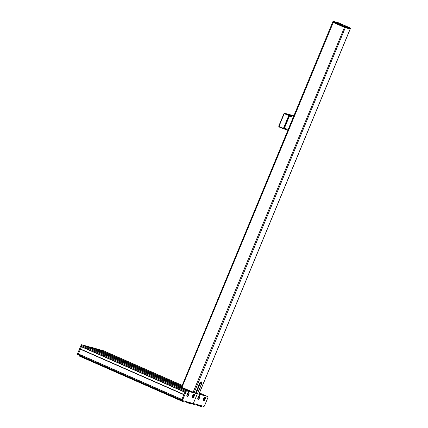<?xml version="1.0" encoding="UTF-8"?>
<svg xmlns="http://www.w3.org/2000/svg" width="428" height="428" viewBox="0 0 428 428"><rect width="100%" height="100%" fill="white"/><g stroke="black" fill="none" stroke-linecap="round" stroke-linejoin="round"><path stroke-width="0.64" d="M77.575 354.443L77.591 354.448A0.824 0.31 113.7 0 1 77.575 354.443A0.824 0.31 113.7 0 1 77.602 353.603L78.442 353.972A0.824 0.31 113.7 0 0 78.41 354.812A0.824 0.31 113.7 0 0 78.431 354.817A0.824 0.31 -66.3 0 1 78.41 354.812A0.824 0.31 -66.3 0 1 78.442 353.972L81.844 345.76L78.442 353.972L181.879 399.431L183.917 394.605M81.625 344.711L82.46 345.08A0.824 0.31 113.7 0 0 81.844 345.76A0.824 0.31 -66.3 0 1 82.46 345.08L92.764 347.878A0.824 0.31 -66.3 0 1 92.78 347.884L81.625 344.711A0.824 0.31 113.7 0 0 81.004 345.391L185.281 391.213A0.824 0.31 -66.3 0 1 185.896 390.539L190.519 391.791L87.082 346.338L82.46 345.08L185.896 390.539A0.824 0.31 113.7 0 0 185.281 391.213L181.879 399.431A0.824 0.31 113.7 0 0 181.846 400.266A0.824 0.31 -66.3 0 1 181.879 399.431L182.713 399.8A0.824 0.31 -66.3 0 0 182.686 400.635L181.846 400.266A0.824 0.31 113.7 0 0 181.863 400.271A0.824 0.31 -66.3 0 1 181.846 400.266L78.41 354.812M87.082 346.338L190.519 391.791M92.539 347.82L181.552 386.939L92.539 347.82L88.125 346.632M97.991 349.302L181.873 386.163L97.991 349.296L93.582 348.114M103.704 350.858A0.824 0.31 113.7 0 0 103.688 350.848L99.034 349.59M92.534 347.675L103.672 350.842A0.824 0.31 113.7 0 0 103.672 350.842A0.824 0.31 -66.3 0 1 103.688 350.848L182.21 385.355L103.688 350.848L92.534 347.675A0.824 0.31 113.7 0 0 92.378 347.707M193.499 403.433L193.226 403.358M184.95 392.107L185.281 391.213L186.116 391.583L182.713 399.8M191.509 392.16L197.543 393.712M202.417 395.124L207.109 396.296L197.565 393.707L201.428 394.755L199.132 393.744L201.428 394.755M207.141 396.312A0.824 0.31 113.7 0 0 207.125 396.301L199.464 392.936L207.109 396.296A0.824 0.31 -66.3 0 1 207.125 396.301A0.824 0.31 113.7 0 0 207.109 396.296L207.949 396.665A0.824 0.31 -66.3 0 1 207.965 396.67A0.824 0.31 -66.3 0 1 207.938 397.51L204.536 405.723A0.824 0.31 -66.3 0 1 203.915 406.402L193.611 403.604A0.824 0.31 -66.3 0 1 193.595 403.599A0.824 0.31 -66.3 0 1 193.627 402.759A0.824 0.31 -66.3 0 1 193.007 403.438L182.703 400.64A0.824 0.31 -66.3 0 1 182.686 400.635L181.863 400.271M181.499 387.233L195.564 393.166L186.736 390.908L197.041 393.707A0.824 0.31 -66.3 0 1 197.057 393.712A0.824 0.31 -66.3 0 1 197.03 394.546L193.627 402.759L197.03 394.546A0.824 0.31 -66.3 0 1 197.645 393.867L197.073 393.616M197.565 393.707L198.94 394.044M198.993 394.086L350.206 29.024L344.289 27.312L332.647 22.165L344.289 27.312L350.152 28.986M293.881 115.758L285 113.345A0.824 0.76 105.2 0 1 285.096 113.383L289.012 115.1A0.824 0.76 105.2 0 1 289.392 116.17L284.353 128.336A0.824 0.76 105.2 0 1 283.438 128.828A0.824 0.76 -74.8 0 0 284.353 128.336L289.392 116.17A0.824 0.76 -74.8 0 0 289.012 115.1L285.096 113.383A0.824 0.76 -74.8 0 0 283.903 113.784L278.821 125.95L279.099 126.089L284.139 113.918L283.903 113.784M199.138 393.733L202.492 395.044M98.975 349.569L181.932 386.024L98.049 349.323M93.518 348.082L181.611 386.8L92.592 347.841M183.922 394.643L184.987 392.08M191.498 392.059L88.066 346.605M197.126 404.556L199.314 405.519L199.122 405.974L196.158 404.669L195.971 405.118L190.701 403.192M201.743 405.808L201.428 406.6L199.122 405.974M199.314 405.519L199.459 405.193M186.217 401.598L188.406 402.555L188.213 403.01L185.249 401.71L185.062 402.154L182.761 401.534L79.324 356.075L79.512 355.62L182.949 401.073L182.761 401.534M190.829 402.85L190.519 403.636L188.213 403.01M188.406 402.555L188.55 402.229M185.377 401.368L185.249 401.699M182.949 401.073L183.098 400.747M79.635 355.347L79.512 355.62M191.674 403.074L193.857 404.037L193.67 404.492M196.286 404.332L196.163 404.663M193.857 404.037L194.007 403.711M283.352 128.796A0.824 0.76 -74.8 0 0 283.438 128.828L287.958 130.053M342.571 25.017L340.966 24.332L342.566 24.995M199.164 395.616A1.98 0.749 -66.3 0 1 199.518 395.542A2.145 0.808 113.7 0 0 199.491 395.445M199.694 395.44A2.145 0.808 -66.3 0 1 199.737 395.456A2.145 0.808 -66.3 0 1 199.614 397.74A2.145 0.808 -66.3 0 1 198.009 399.377A2.145 0.808 -66.3 0 1 198.111 397.147A2.145 0.808 -66.3 0 1 199.694 395.44M203.289 400.688A2.145 0.808 113.7 0 0 203.396 400.651A1.98 0.749 -66.3 0 1 203.198 400.335M205.146 396.922A2.145 0.808 -66.3 0 1 205.189 396.938A2.145 0.808 -66.3 0 1 205.066 399.222A2.145 0.808 -66.3 0 1 203.466 400.859A2.145 0.808 -66.3 0 1 203.562 398.629A2.145 0.808 -66.3 0 1 205.146 396.922M207.125 396.301L197.645 393.867M198.972 397.837L198.581 398.12L198.485 397.703L199.164 396.713L198.972 397.837L198.512 397.633M199.261 397.13L198.843 396.949M204.424 399.313L204.038 399.602L203.942 399.185L204.616 398.195L204.424 399.313L203.969 399.115M204.718 398.612L204.3 398.431M77.602 353.603L81.004 345.391M188.256 392.653A1.98 0.749 -66.3 0 1 188.609 392.578A2.145 0.808 113.7 0 0 188.582 392.481M188.78 392.476A2.145 0.808 -66.3 0 1 188.823 392.492A2.145 0.808 -66.3 0 1 188.705 394.782A2.145 0.808 -66.3 0 1 187.1 396.419A2.145 0.808 -66.3 0 1 187.196 394.183A2.145 0.808 -66.3 0 1 188.78 392.476M193.713 394.135A1.98 0.749 -66.3 0 1 194.061 394.06A2.145 0.808 113.7 0 0 194.034 393.963M194.237 393.958A2.145 0.808 -66.3 0 1 194.28 393.974A2.145 0.808 -66.3 0 1 194.157 396.264A2.145 0.808 -66.3 0 1 192.557 397.896A2.145 0.808 -66.3 0 1 192.654 395.665A2.145 0.808 -66.3 0 1 194.237 393.958M186.116 391.583A0.824 0.31 -66.3 0 1 186.736 390.908M188.058 394.873L187.673 395.156L187.576 394.739L188.256 393.755L188.058 394.873L187.603 394.67M188.352 394.167L187.935 393.985M193.515 396.355L193.124 396.638L193.028 396.221L193.707 395.231L193.515 396.355L193.06 396.151M193.804 395.649L193.392 395.467M78.431 354.817L181.83 400.26M80.405 349.227L183.842 394.686M81.518 346.552L184.95 392.005M88.147 346.627L191.584 392.08M93.604 348.108L181.616 386.789M99.055 349.59L181.937 386.013M198.929 394.076L350.339 28.526M194.082 392.76L345.482 27.242A0.492 0.455 -74.8 0 0 345.252 26.6L333.669 21.534L338.361 22.759A0.492 0.455 -74.8 0 0 338.238 22.727M193.076 392.369L344.85 26.445M181.895 387.458L333.669 21.534M293.875 115.763L284.914 113.334L284.545 113.741L288.456 115.458A0.332 0.305 105.2 0 1 288.611 115.886L283.571 128.052A0.332 0.305 105.2 0 1 283.165 128.234L279.254 126.517L279.233 127.02L283.138 128.732M293.635 116.357L288.83 115.052L288.456 115.458M293.276 117.224L288.611 115.886M288.237 129.39L283.571 128.052M199.325 384.034L195.548 393.155L199.325 384.034C200.031 382.504 200.711 381.787 201.374 381.888A2.638 0.995 113.7 0 0 201.374 381.888A2.638 0.995 113.7 0 0 199.341 384.039L199.325 384.028A2.605 0.984 113.7 0 1 200.893 381.942M201.593 382.076A2.638 0.995 113.7 0 0 201.401 381.899A2.638 0.995 113.7 0 0 199.368 384.05L195.564 393.166M195.617 393.193L199.4 384.066L199.892 384.226A1.798 0.679 113.7 0 1 201.235 382.75A1.798 0.679 113.7 0 1 201.208 384.59L201.326 384.59A2.622 0.99 113.7 0 0 201.749 382.905A2.622 0.99 113.7 0 0 200.951 381.974A2.622 0.99 113.7 0 0 199.4 384.066L195.591 393.177M199.892 384.226L196.11 393.353M201.208 384.59L197.431 393.712M181.879 386.152L98.071 349.323M181.558 386.928L92.619 347.841M184.864 392.214L81.427 346.76M183.928 394.477L80.491 349.023M285 113.345L283.866 113.778L278.821 125.95L279.233 127.02L283.149 128.737L283.165 128.234M279.254 126.517A0.332 0.305 105.2 0 1 279.099 126.089M278.853 125.971A0.824 0.76 -74.8 0 0 279.222 127.014M283.438 128.828L283.149 128.737A0.824 0.76 -74.8 0 0 284.171 128.288L289.21 116.122A0.824 0.76 -74.8 0 0 288.83 115.052L284.914 113.334M284.139 113.918A0.332 0.305 105.2 0 1 284.545 113.741M338.361 22.759L350.099 27.916A0.492 0.455 105.2 0 1 350.329 28.558L344.481 26.852L332.904 21.716A0.492 0.455 105.2 0 1 333.508 21.443M181.435 387.222L332.84 21.705L333.449 21.421L338.778 22.925M338.767 22.919L349.96 27.836M350.099 27.916L345.252 26.6M198.196 397.232A1.846 0.696 -66.3 0 1 199.823 396.034A1.846 0.696 -66.3 0 1 198.603 398.987A1.846 0.696 -66.3 0 1 198.196 397.232M199.518 395.542A1.98 0.749 -66.3 0 1 199.555 395.558A1.98 0.749 -66.3 0 1 199.785 395.916M198.383 399.105A1.98 0.749 -66.3 0 1 197.966 399.18A1.98 0.749 -66.3 0 1 197.741 398.853M203.648 398.714A1.846 0.696 -66.3 0 1 205.28 397.516A1.846 0.696 -66.3 0 1 204.054 400.464A1.846 0.696 -66.3 0 1 203.648 398.714M204.621 397.098A1.98 0.749 -66.3 0 1 204.969 397.024A1.98 0.749 -66.3 0 1 205.012 397.04A1.98 0.749 -66.3 0 1 205.242 397.398M203.84 400.587A1.98 0.749 -66.3 0 1 203.418 400.661L203.246 400.587M187.282 394.268A1.846 0.696 -66.3 0 1 188.914 393.07A1.846 0.696 -66.3 0 1 187.694 396.023A1.846 0.696 -66.3 0 1 187.282 394.268M188.609 392.578A1.98 0.749 -66.3 0 1 188.646 392.594A1.98 0.749 -66.3 0 1 188.876 392.958M187.475 396.141A1.98 0.749 -66.3 0 1 187.057 396.216A1.98 0.749 -66.3 0 1 186.833 395.889M192.739 395.75A1.846 0.696 -66.3 0 1 194.371 394.552A1.846 0.696 -66.3 0 1 193.146 397.505A1.846 0.696 -66.3 0 1 192.739 395.75M194.061 394.06A1.98 0.749 -66.3 0 1 194.103 394.076A1.98 0.749 -66.3 0 1 194.333 394.434M192.932 397.623A1.98 0.749 -66.3 0 1 192.509 397.698A1.98 0.749 -66.3 0 1 192.29 397.371M201.374 381.888L201.749 382.905L201.337 384.606L197.554 393.733M202.412 395.023L199.191 393.605M349.949 27.831L350.393 28.569L350.206 29.024M102.854 350.479L103.688 350.848M199.384 395.483L199.555 395.558C199.849 395.36 199.897 395.9 199.716 397.184C198.629 399.11 198.046 399.779 197.966 399.18L197.79 399.105M204.841 396.959L205.012 397.04C205.301 396.842 205.354 397.382 205.167 398.666C204.086 400.592 203.503 401.261 203.418 400.661M91.945 347.515L92.774 347.884M188.475 392.519L188.646 392.594C188.935 392.396 188.989 392.936 188.802 394.22C187.721 396.151 187.138 396.815 187.057 396.216L186.881 396.141M193.927 394.001L194.103 394.076C194.392 393.878 194.446 394.418 194.259 395.702C193.172 397.628 192.589 398.297 192.509 397.698L192.338 397.623"/></g></svg>
